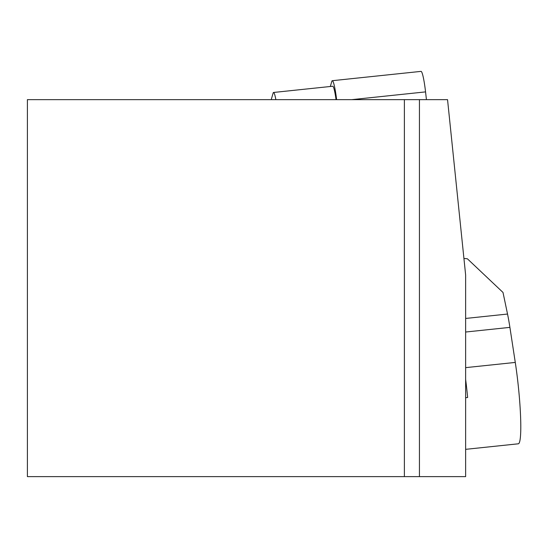 <?xml version="1.0" encoding="UTF-8"?>
<svg xmlns="http://www.w3.org/2000/svg" width="548" height="548" viewBox="0 0 548 548"><rect width="100%" height="100%" fill="white"/><g stroke="black" fill="none" stroke-linecap="round" stroke-linejoin="round"><path stroke-width="0.82" d="M404.376 99.647L447.545 99.647L465.636 275L465.636 476.623L404.376 476.623L404.376 99.647L27.4 99.647L27.4 476.623L404.376 476.623M419.439 99.647L419.439 476.623M271.226 99.647L273.116 93.105A18.851 1.973 84 0 1 273.541 92.468A18.851 1.973 84 0 1 275.87 99.647M273.541 92.468L332.732 86.242A18.851 1.973 84 0 1 336.047 99.647M463.93 258.451L467.362 258.772L503.009 292.461L507.53 314.045A47.121 4.925 84 0 1 509.907 327.375L515.278 362.427A57.492 6.007 84 0 1 518.333 443.798L465.636 449.339M465.636 379.422A57.492 6.007 84 0 1 467.636 397.499L465.636 397.711M330.321 86.495L331.78 81.474A22.619 2.363 84 0 1 332.287 80.7A22.619 2.363 84 0 1 336.63 99.647M332.287 80.7L421.028 71.377A22.619 2.363 84 0 1 425.556 91.893L426.433 99.647M465.636 318.45L507.53 314.045M465.636 367.64L515.278 362.427M465.636 332.026L509.907 327.375M351.795 99.647L425.556 91.893"/></g></svg>
